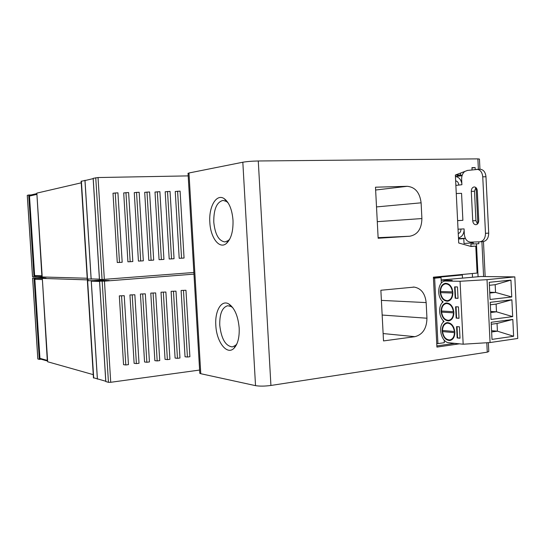 <?xml version="1.0" encoding="UTF-8"?>
<svg xmlns="http://www.w3.org/2000/svg" width="545" height="545" viewBox="0 0 545 545"><rect width="100%" height="100%" fill="white"/><g stroke="black" fill="none" stroke-linecap="round" stroke-linejoin="round"><path stroke-width="0.82" d="M233.001 220.234C233.315 231.325 231.1 239.085 226.352 243.506C219.363 249.542 210.472 237.695 209.839 222.36C208.646 206.664 216.522 193.128 224.268 198.7C229.207 202.481 232.116 209.661 233.001 220.234M228.117 202.863L226.482 201.466L223.048 200.397C216.74 202.025 213.647 209.26 213.776 222.108C215.043 234.418 218.783 241.019 224.983 241.932L228.294 240.563L229.806 239.01M239.18 327.995C239.521 337.573 237.749 344.372 233.859 348.398C226.802 355.517 216.454 341.708 215.82 325.31C214.771 310.929 221.399 299.478 228.764 303.933C234.595 307.945 238.07 315.964 239.18 327.995M232.879 307.796L231.148 306.528L227.715 305.731C222.19 307.346 219.533 313.831 219.751 325.188C221.311 338.854 225.535 346.095 232.436 346.927L235.603 345.332L236.946 343.759M474.082 186.949L474.252 186.942C476.003 187.105 477.018 188.379 477.297 190.757L478.742 220.432C478.673 222.932 477.74 224.363 475.928 224.717C474.096 224.574 473.033 223.266 472.733 220.8L471.296 191.363C471.35 188.863 472.277 187.391 474.082 186.949M442.124 331.006C442.969 337.164 445.585 340.325 449.966 340.489C453.195 339.651 454.816 336.858 454.843 332.109C453.978 325.958 451.383 322.79 447.057 322.606C443.78 323.437 442.138 326.237 442.124 331.006M442.526 330.488L442.588 331.592M443.766 335.822C445.408 338.99 447.534 340.536 450.143 340.462M441.143 311.542C441.954 317.572 444.509 320.678 448.808 320.869C452.132 320.044 453.815 317.19 453.856 312.305C453.031 306.29 450.504 303.17 446.26 302.966C442.881 303.783 441.171 306.644 441.143 311.542M441.552 311.011L441.614 312.122M442.656 316.059C444.236 319.281 446.341 320.876 448.985 320.841M440.169 292.052C440.939 297.952 443.432 301.01 447.643 301.228C451.076 300.411 452.82 297.495 452.875 292.481C452.091 286.588 449.618 283.529 445.463 283.291C441.975 284.095 440.21 287.017 440.169 292.052M440.571 291.507L440.632 292.617M441.552 296.276C443.071 299.552 445.156 301.194 447.827 301.201M380.866 290.26L383.51 340.925L414.929 336.681C422.709 334.603 426.715 328.444 426.953 318.219L426.156 302.591C425.175 293.571 421.196 288.407 414.227 287.092L380.866 290.26M463.168 344.208L448.985 342.757C441.157 342.444 437.39 325.821 444.107 321.461C438.636 317.279 438.044 305.466 443.133 301.916C436.238 296.93 437.771 281.336 445.238 281.043L460.062 281.274L463.168 344.208L490.064 342.546L517.75 338.472L514.827 276.894L480.833 276.506L441.164 280.001M440.598 292.624L452.479 293.033C452.255 297.441 450.613 299.982 447.561 300.67C443.807 300.527 441.491 297.849 440.598 292.624L452.479 293.033M452.425 291.895L440.544 291.507C440.762 287.079 442.424 284.524 445.524 283.85C449.223 284.006 451.526 286.684 452.425 291.895L452.827 291.854M453.413 311.72L441.525 311.011C441.723 306.706 443.323 304.212 446.328 303.524C450.109 303.647 452.473 306.379 453.413 311.72L453.808 311.672M441.579 312.122L453.467 312.85C453.256 317.129 451.669 319.615 448.719 320.31C444.883 320.201 442.506 317.476 441.579 312.122L453.467 312.85M442.554 331.598L454.448 332.641C454.257 336.796 452.725 339.228 449.87 339.93C445.96 339.848 443.521 337.069 442.554 331.598L454.448 332.641M454.394 331.51L442.499 330.481C442.683 326.305 444.23 323.866 447.138 323.165C450.994 323.267 453.413 326.046 454.394 331.51L454.789 331.455M452.8 294.566C452.166 298.115 450.558 300.132 447.983 300.622L447.752 300.642M445.749 283.836L445.946 283.809C448.583 283.72 450.64 285.348 452.098 288.693M446.566 303.504L446.75 303.476C449.359 303.347 451.43 304.921 452.963 308.204M453.808 314.213C453.229 317.728 451.676 319.738 449.135 320.262L448.896 320.283M454.803 333.853C454.285 337.321 452.779 339.331 450.286 339.876L450.041 339.903M447.377 323.144L447.554 323.117C450.129 322.94 452.214 324.459 453.815 327.668M489.717 292.236L495.548 292.42L495.173 284.694L489.383 285.301M490.65 311.481L496.481 311.808L496.114 304.096L490.323 304.784M491.583 330.706L497.415 331.176L497.047 323.478L491.27 324.248M455.041 286.868L455.6 298.183L458.032 298.285M456.029 306.774L456.587 318.055L459.019 318.219M445.694 283.271C443.099 283.836 441.443 285.866 440.735 289.381M446.498 302.945C443.937 303.531 442.329 305.568 441.682 309.056M447.295 322.586C444.781 323.199 443.228 325.236 442.635 328.69M457.017 326.653L457.575 337.893L460 338.125M489.757 293.053L495.548 292.42L511.748 296.977L510.944 280.11L489.24 282.317L490.071 299.464L511.748 296.977M490.698 312.53L496.481 311.808L512.682 316.631L511.878 299.784L490.207 302.325L491.038 319.445L512.682 316.631M491.644 331.98L497.415 331.176L513.615 336.258L512.818 319.438L491.174 322.293L491.999 339.392L513.615 336.258M455.177 298.231L458.032 298.347L457.466 286.936L454.612 286.861L455.177 298.231L455.6 298.183M456.165 318.11L459.019 318.3L458.454 306.903L455.6 306.753L456.165 318.11L456.587 318.055M457.146 337.954L460.007 338.227L459.442 326.843L456.587 326.618L457.146 337.954L457.575 337.893M441.178 280.212L452.214 280.403L445.238 281.043M495.173 284.694L510.944 280.11M496.114 304.096L511.878 299.784M497.047 323.478L512.818 319.438M490.064 342.546L487.019 279.667L514.827 276.894M460.062 281.274L487.019 279.667M444.209 340.754L444.911 340.823M45.835 277.078L32.605 278.086L34.083 278.141L39.322 359.4L37.823 358.923M95.225 280.859L94.183 280.539L98.659 280.191L109.293 280.532L99.592 281.172L104.456 281.159L193.966 274.128M34.083 278.141L46.025 278.134L42.319 278.406L88.188 279.905L87.629 280.757L95.212 280.573M145.317 293.844L140.426 294.028L145.317 293.844L149.439 361.921L146.843 362.262L142.708 294.068M155.666 292.931L150.788 293.115L155.666 292.931L159.739 360.599L157.178 360.926L153.09 293.156M165.884 292.031L161.013 292.222L165.884 292.031L169.911 359.291L167.376 359.611L163.343 292.256M175.981 291.146L171.123 291.33L175.981 291.146L179.959 357.997L177.459 358.317L173.474 291.364M181.11 290.458L185.041 356.777L187.419 357.036L189.885 356.716L185.961 290.267L181.11 290.458L185.961 290.267M187.419 357.036L183.474 290.485M119.321 295.88L123.552 364.673L125.8 364.966L128.457 364.625L124.233 295.697L119.321 295.88L124.233 295.697M125.8 364.966L121.555 295.935M134.84 294.763L129.942 294.947L134.84 294.763L139.016 363.27L136.386 363.604L132.197 294.995M140.426 294.028L144.554 361.975L146.843 362.262M157.178 360.926L154.862 360.654L150.788 293.115M161.013 292.222L165.046 359.346L167.376 359.611M177.459 358.317L175.102 358.058L171.123 291.33M136.386 363.604L134.118 363.317L129.942 294.947M42.319 278.406L47.667 361.764L93.243 374.64M39.322 359.4L40.991 359.203M199.606 370.055L110.724 382.29L108.448 382.324L105.832 381.561L99.592 281.172M93.352 377.719L98.011 379.013M95.218 280.757L100.811 280.539L100.845 281.077M97.364 379.095L91.226 280.879M40.623 359.101L39.955 358.481L34.846 279.169L35.445 278.297L43.784 278.297M42.36 279.06L47.286 360.395L39.983 358.358M47.613 360.919L47.286 360.395M99.755 281.159L95.341 281.002L100.811 280.539M91.294 281.166L97.398 378.83L105.757 381.262L99.558 281.458L91.294 281.166L95.225 280.825M467.201 170.456L479.981 169.195C483.442 169.556 485.438 172.077 485.977 176.75L488.702 233.117C488.579 238.036 486.733 240.863 483.156 241.585L482.979 241.592M475.86 187.521L474.497 191.254L475.928 220.623L477.495 223.995M467.487 170.422L455.354 175.04L458.713 242.988L471.009 246.469L475.778 246.115L470.403 246.292M436.858 345.932L454.789 343.35M471.97 167.989L475.131 167.574L471.95 167.622L472.059 169.829M475.778 246.115L477.1 273.079L433.398 277.194L436.92 347.09L459.462 343.827M488.368 342.648L488.797 351.518L487.264 352.159L270.92 385.465C264.781 386.269 259.652 386.33 255.53 385.649L200.771 373.706L188.972 172.99L188.052 173.521M188.972 172.99L242.825 162.226L255.53 385.649M270.92 385.465L258.276 160.979C252.056 161.109 246.905 161.524 242.825 162.226M258.276 160.979L477.876 158.874L478.381 169.222M479.947 169.195L479.457 159.065L477.876 158.874M478.837 243.724L470.88 244.071L478.837 243.724L478.748 241.857M477.856 223.586L476.119 187.759M475.22 169.42L475.131 167.574M478.074 276.771L476.466 243.894M375.485 187.208L378.148 238.247L409.792 236.23C417.633 234.697 421.667 228.805 421.905 218.559L421.108 202.822C419.834 192.623 415.215 187.119 407.244 186.301L375.485 187.208M200.771 373.706L199.804 373.359L199.77 372.814M476.766 169.25C480.213 169.611 482.209 172.138 482.747 176.825L485.486 233.321C485.37 238.26 483.524 241.088 479.954 241.81L470.601 242.13C467.004 241.762 464.919 239.139 464.333 234.268L464.074 228.893L460.981 229.05C460.941 231.509 460.028 233.001 458.243 233.512M455.64 180.851C457.473 181.206 458.529 182.609 458.815 185.068L461.901 184.721L461.635 179.325C461.581 175.769 462.685 173.106 464.946 171.328M464.136 230.228C463.604 234.582 461.71 237.109 458.454 237.811M462.044 175.722L455.429 176.539C458.747 176.948 460.886 179.305 461.847 183.611M444.175 340.087L444.304 342.696L437.928 343.602L434.637 278.188L441.041 277.582L441.321 283.127M443.276 322.19L443.194 320.596M442.302 302.673L442.22 301.078M433.425 277.718L441.041 277.582M462.18 175.279L457.262 175.381L460.654 174.959L460.559 173.024M471.255 242.109L473.217 242.832L464.027 243.486L463.788 238.642L460.389 238.771L465.396 238.431M472.495 277.051L472.324 273.529M470.989 246.251L470.88 244.071M433.445 278.175L434.637 278.195M436.736 343.479L437.928 343.602M433.425 277.678L462.344 274.966L462.494 277.936M457.602 220.609L462.889 220.316L461.56 193.339L456.267 193.523M457.609 220.657L462.889 220.316M473.264 243.901L473.217 242.832M458.515 238.996L463.788 238.642M455.354 175.074L460.654 174.959M465.335 238.315L458.495 238.581M99.415 279.156L93.161 178.624L85.013 180.545L91.158 278.911L99.463 279.149M27.27 195.342L28.721 195.001L33.994 276.744L32.516 276.697L27.27 195.369M95.743 177.725L102.065 279.524L99.483 279.449L93.195 178.324L98.032 177.541L188.189 175.892M28.721 195.001L31.058 194.94M87.214 278.243L42.224 276.976L36.842 193.121L81.239 182.827M86.28 180.245L81.055 181.301M140.705 260.994L143.315 260.817L139.159 192.249L134.268 192.623L138.423 261.069L140.705 260.994L136.536 192.317M151.108 260.285L153.69 260.108L149.582 191.963L144.698 192.337L148.805 260.36L151.108 260.285L146.993 192.031M161.381 259.584L163.936 259.413L159.883 191.677L155.005 192.051L159.065 259.658L161.381 259.584L157.321 191.751M171.539 258.895L174.053 258.718L170.047 191.397L165.183 191.772L169.195 258.97L171.539 258.895L167.519 191.465M181.567 258.207L184.053 258.037L180.095 191.125L175.245 191.499L179.203 258.289L181.567 258.207L177.595 191.193M119.498 262.445L122.182 262.261L117.924 192.828L113.006 193.216L117.27 262.506L119.498 262.445L115.233 192.903M130.166 261.716L132.817 261.532L128.606 192.535L123.701 192.916L127.912 261.784L130.166 261.716L125.95 192.61M33.994 276.744L37.469 276.485M193.87 272.48L102.065 279.524M87.173 279.02L93.76 278.986M91.124 279.19L84.945 180.272M36.896 193.891L41.856 275.75L34.648 275.572L29.485 195.928L30.091 195.158M42.183 276.24L41.856 275.75M35.33 276.431L34.648 275.572M445.905 281.016L452.214 280.403M32.652 278.093L37.871 358.992M104.456 281.159L110.724 382.29M102.174 281.261L108.448 382.324M87.629 280.757L93.713 378.032M34.887 279.306L42.101 279.565M35.445 278.297L42.326 278.522M481.903 241.673L483.592 276.533M486.808 342.75L487.264 352.159M460.981 229.05L458.032 229.207M455.865 185.395L458.815 185.068M471.296 191.363L474.497 191.254M472.733 220.8L475.928 220.623M485.977 176.75L482.747 176.825M488.702 233.117L485.486 233.321M375.628 190.021L407.244 186.301M376.513 206.916L421.108 202.822M377.283 221.665L421.905 218.559M378.114 237.668L409.792 236.23M381.391 300.39L426.156 302.591M382.161 315.044L426.953 318.219M383.121 333.554L414.929 336.681M27.311 195.328L32.564 276.703M98.032 177.541L104.347 279.415M81.389 181.117L87.52 279.081M29.519 196.05L36.638 194.429M228.294 240.563L226.352 243.506M235.603 345.332L233.859 348.398M228.076 241.748L227.49 241.782M235.433 346.552L234.868 346.62M230.787 305.425L230.194 305.486M226.141 200.287L225.555 200.308M447.983 300.622L447.561 300.67M445.946 283.809L445.524 283.85M446.75 303.476L446.328 303.524M449.135 320.262L448.719 320.31M450.286 339.876L449.87 339.93M447.554 323.117L447.138 323.165M93.454 377.93L87.37 280.736M32.605 278.086L37.823 358.971M40.112 358.957L47.626 361.062M34.846 279.169L39.955 358.481M485.159 276.553L483.463 241.551M188.032 173.249L199.804 373.359M483.156 241.585L479.954 241.81M413.117 287.065L414.227 287.092M231.148 306.528L228.764 303.933M226.482 201.466L224.268 198.7M87.261 279.067L81.137 181.192M36.876 193.598L29.757 195.239M35.139 276.424L42.203 276.615M29.485 195.928L34.621 275.702"/></g></svg>

